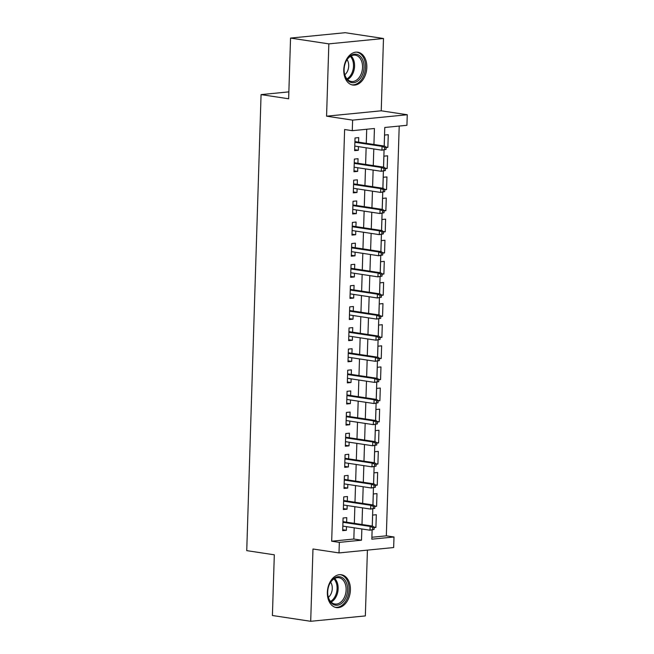 <?xml version="1.0" encoding="UTF-8"?>
<svg xmlns="http://www.w3.org/2000/svg" width="654" height="654" viewBox="0 0 654 654"><rect width="100%" height="100%" fill="white"/><g stroke="black" fill="none" stroke-linecap="round" stroke-linejoin="round"><path stroke-width="0.98" d="M350.405 590.031A16.603 11.388 98.6 0 0 341.363 574.743A16.603 11.388 98.6 0 0 327.36 592.295A16.603 11.388 98.6 0 0 336.401 607.582A16.603 11.388 98.6 0 0 350.405 590.031M366.829 67.493A16.603 11.388 98.6 0 0 357.787 52.214A16.603 11.388 98.6 0 0 343.783 69.765A16.603 11.388 98.6 0 0 352.825 85.045A16.603 11.388 98.6 0 0 366.829 67.493M371.897 537.253L386.334 535.83L393.994 536.991L393.659 547.545L339.009 552.924L339.336 542.37L361.498 540.188L361.85 528.972M288.855 91.871L261.069 94.609L246.738 550.635L274.312 554.813L272.407 615.504L310.699 621.3L365.349 615.921L367.417 550.128M261.069 94.609L288.643 98.779L290.548 38.079L345.198 32.7L383.489 38.496L328.839 43.875L326.567 116.183L352.612 120.123L407.262 114.744L406.927 125.298L384.773 127.481L384.192 146.038M326.567 116.183L381.225 110.804L383.489 38.496M381.225 110.804L407.262 114.744M386.334 535.83L399.21 126.058M290.548 38.079L328.839 43.875M346.636 522.186L346.775 517.625L343.088 517.993L342.688 530.656L346.383 530.296L346.497 526.65M347.299 501.078L347.446 496.517L343.751 496.876L343.35 509.548L347.045 509.18L347.16 505.542M347.961 479.962L348.108 475.401L344.413 475.769L344.012 488.432L347.707 488.072L347.822 484.426M348.623 458.855L348.77 454.293L345.075 454.653L344.674 467.324L348.369 466.956L348.484 463.31M349.293 437.739L349.432 433.177L345.737 433.545L345.345 446.208L349.032 445.848L349.146 442.202M349.955 416.631L350.094 412.069L346.407 412.429L346.007 425.1L349.702 424.732L349.816 421.086M350.618 395.515L350.757 390.953L347.07 391.313L346.669 403.984L350.364 403.616L350.479 399.978M351.28 374.399L351.427 369.837L347.732 370.205L347.331 382.868L351.026 382.508L351.141 378.862M351.942 353.291L352.089 348.729L348.394 349.089L347.993 361.76L351.688 361.392L351.803 357.754M352.604 332.175L352.751 327.613L349.056 327.981L348.656 340.644L352.351 340.284L352.465 336.638M353.266 311.067L353.413 306.505L349.718 306.865L349.326 319.536L353.013 319.168L353.127 315.522M353.937 289.951L354.076 285.389L350.381 285.757L349.988 298.42L353.675 298.061L353.789 294.414M354.599 268.843L354.738 264.281L351.051 264.641L350.65 277.312L354.345 276.944L354.46 273.298M355.261 247.727L355.4 243.165L351.713 243.525L351.312 256.196L355.008 255.828L355.122 252.191M355.923 226.611L356.07 222.049L352.375 222.417L351.975 235.08L355.67 234.721L355.784 231.075M356.585 205.503L356.732 200.942L353.037 201.301L352.637 213.972L356.332 213.605L356.446 209.967M357.248 184.387L357.395 179.825L353.7 180.193L353.307 192.856L356.994 192.497L357.109 188.851M357.918 163.279L358.057 158.718L354.362 159.077L353.969 171.749L357.656 171.381L357.771 167.735M385.778 147.044L387.863 147.363L388.263 134.691L384.568 135.059L384.225 146.046M385.108 168.16L387.201 168.47L387.601 155.807L383.906 156.167L383.563 167.154M384.446 189.268L386.539 189.586L386.939 176.915L383.244 177.283L382.901 188.27M383.784 210.384L385.876 210.702L386.269 198.031L382.582 198.399L382.23 209.378M383.121 231.491L385.214 231.81L385.607 219.147L381.92 219.507L381.568 230.494M382.459 252.607L384.544 252.926L384.944 240.255L381.249 240.623L380.906 251.61M381.797 273.724L383.882 274.034L384.282 261.371L380.587 261.731L380.244 272.718M381.127 294.831L383.219 295.15L383.62 282.479L379.925 282.847L379.582 293.834M380.464 315.947L382.557 316.258L382.958 303.595L379.263 303.955L378.919 314.942M379.802 337.055L381.895 337.374L382.288 324.703L378.601 325.071L378.249 336.058M379.14 358.171L381.233 358.49L381.625 345.819L377.938 346.187L377.587 357.166M378.478 379.279L380.563 379.598L380.963 366.935L377.268 367.295L376.925 378.282M377.816 400.395L379.9 400.714L380.301 388.043L376.606 388.411L376.263 399.398M377.145 421.511L379.238 421.822L379.639 409.159L375.944 409.518L375.6 420.506M376.483 442.619L378.576 442.938L378.977 430.267L375.282 430.634L374.938 441.622M375.821 463.735L377.914 464.046L378.306 451.383L374.619 451.742L374.276 462.73M375.159 484.843L377.252 485.162L377.644 472.49L373.957 472.858L373.606 483.846M374.497 505.959L376.581 506.278L376.982 493.606L373.287 493.966L372.943 504.953M386.081 147.534L387.863 147.363M385.419 168.65L387.201 168.47M384.756 189.758L386.539 189.586M384.094 210.874L385.876 210.702M383.432 231.99L385.214 231.81M382.77 253.098L384.544 252.926M382.099 274.214L383.882 274.034M381.437 295.322L383.219 295.15M380.775 316.438L382.557 316.258M380.113 337.546L381.895 337.374M379.451 358.662L381.233 358.49M378.789 379.778L380.563 379.598M378.118 400.886L379.9 400.714M377.456 422.002L379.238 421.822M376.794 443.11L378.576 442.938M376.132 464.226L377.914 464.046M375.47 485.333L377.252 485.162M374.807 506.449L376.581 506.278M374.137 527.565L375.919 527.386L376.32 514.723L372.625 515.082L372.281 526.069M373.933 144.485L374.431 128.495L352.277 130.677L344.617 129.517L331.684 541.218L353.839 539.035L354.19 527.811M354.329 523.355L354.852 506.703M354.991 502.239L355.514 485.587M355.653 481.131L356.177 464.479M356.316 460.015L356.847 443.363M356.986 438.908L357.509 422.255M357.648 417.792L358.171 401.139M358.31 396.676L358.833 380.023M358.972 375.568L359.496 358.915M359.635 354.452L360.158 337.799M360.297 333.344L360.82 316.691M360.967 312.228L361.49 295.575M361.629 291.12L362.152 274.467M362.291 270.004L362.815 253.351M362.954 248.888L363.477 232.235M363.616 227.78L364.139 211.128M364.278 206.664L364.801 190.012M364.948 185.556L365.472 168.904M365.611 164.44L366.134 147.788M366.273 143.332L366.714 129.255M358.58 142.163L358.719 137.602L355.032 137.969L354.632 150.633L358.327 150.273L358.441 146.627M339.009 552.924L312.972 548.992L310.699 621.3M331.684 541.218L339.336 542.37M352.277 130.677L352.612 120.123M372.126 529.993L371.832 539.174L393.994 536.991M384.062 149.97L383.522 167.154M383.399 171.086L382.86 188.262M382.737 192.194L382.198 209.378M382.075 213.31L381.535 230.486M381.413 234.418L380.873 251.602M380.751 255.534L380.211 272.71M380.088 276.642L379.541 293.826M379.418 297.758L378.879 314.942M378.756 318.874L378.216 336.05M378.094 339.982L377.554 357.166M377.432 361.098L376.892 378.274M376.769 382.206L376.23 399.39M376.107 403.322L375.568 420.497M375.437 424.43L374.897 441.614M374.775 445.546L374.235 462.73M374.113 466.662L373.573 483.837M373.45 487.77L372.911 504.953M372.788 508.886L372.249 526.061M361.989 524.508L362.512 507.864M362.651 503.4L363.174 486.748M363.313 482.284L363.837 465.632M363.976 461.176L364.499 444.524M364.638 440.06L365.161 423.408M365.308 418.952L365.831 402.3M365.97 397.836L366.493 381.184M366.632 376.72L367.156 360.076M367.295 355.613L367.818 338.96M367.957 334.496L368.48 317.844M368.619 313.389L369.142 296.736M369.289 292.273L369.812 275.62M369.951 271.165L370.475 254.512M370.614 250.049L371.137 233.396M371.276 228.941L371.799 212.288M371.938 207.825L372.461 191.172M372.6 186.709L373.123 170.056M373.271 165.601L373.794 148.948M353.839 539.035L361.498 540.188M354.656 149.717L358.327 150.273M373.835 527.067L375.919 527.386M353.994 170.825L357.656 171.381M353.332 191.941L356.994 192.497M352.669 213.057L356.332 213.605M352.007 234.165L355.67 234.721M351.345 255.281L355.008 255.828M350.675 276.389L354.345 276.944M350.013 297.505L353.675 298.061M349.35 318.612L353.013 319.168M348.688 339.728L352.351 340.284M348.026 360.844L351.688 361.392M347.364 381.952L351.026 382.508M346.694 403.068L350.364 403.616M346.031 424.176L349.702 424.732M345.369 445.292L349.032 445.848M344.707 466.4L348.369 466.956M344.045 487.516L347.707 488.072M343.383 508.632L347.045 509.18M342.721 529.74L346.383 530.296M386.024 149.431L386.089 147.322L384.617 147.469L384.544 149.578L386.024 149.431L381.936 150.183L354.77 146.071M384.544 149.578L381.936 150.183L382.059 146.382L384.716 146.12L354.918 141.607M384.617 147.469L382.059 146.382L354.893 142.27M386.089 147.322L384.716 146.12M344.11 69.422A14.372 9.859 -81.4 0 1 345.606 62.31A14.372 9.859 -81.4 0 1 357.043 54.413A14.372 9.859 -81.4 0 1 364.049 67.46A14.372 9.859 -81.4 0 1 354.468 82.559A14.372 9.859 -81.4 0 1 344.176 71.793A14.372 9.859 -81.4 0 1 344.11 69.422M344.159 71.613A13.309 9.123 98.6 0 0 351.321 81.48A13.309 9.123 98.6 0 0 362.545 67.419A13.309 9.123 98.6 0 0 355.302 55.173A13.309 9.123 98.6 0 0 345.541 62.482M344.781 74.769A9.475 6.499 98.6 0 0 348.705 65.989A9.475 6.499 98.6 0 0 347.07 59.653M351.615 84.758L351.566 84.75A16.497 11.314 98.6 0 0 351.615 84.758A16.497 11.314 98.6 0 0 365.529 67.313A16.497 11.314 98.6 0 0 356.544 52.132A16.497 11.314 98.6 0 0 356.495 52.124L356.544 52.132M333.058 579.125A14.372 9.859 -81.4 0 1 346.514 583A14.372 9.859 -81.4 0 1 342.255 602.833A14.372 9.859 -81.4 0 1 327.752 594.331A14.372 9.859 -81.4 0 1 329.191 584.848A14.372 9.859 -81.4 0 1 333.058 579.125M327.736 594.143A13.309 9.123 98.6 0 0 334.905 604.018A13.309 9.123 98.6 0 0 341.151 601.835A13.309 9.123 98.6 0 0 346.056 587.66A13.309 9.123 98.6 0 0 338.886 577.703A13.309 9.123 98.6 0 0 332.633 579.885A13.309 9.123 98.6 0 0 329.117 585.019M328.365 597.306A9.475 6.499 98.6 0 0 328.741 596.988A9.475 6.499 98.6 0 0 330.646 582.191M335.191 607.288L335.142 607.288A16.497 11.314 98.6 0 0 335.191 607.288A16.497 11.314 98.6 0 0 342.933 604.582A16.497 11.314 98.6 0 0 349.023 587.006A16.497 11.314 98.6 0 0 340.129 574.662A16.497 11.314 98.6 0 0 340.08 574.653L340.129 574.662M385.361 170.547L385.427 168.438L383.947 168.577L383.882 170.694L385.361 170.547L381.274 171.291L354.108 167.187M383.882 170.694L381.274 171.291L381.396 167.489L384.053 167.228L354.247 162.723M383.947 168.577L381.396 167.489L354.231 163.386M385.427 168.438L384.053 167.228M384.699 191.655L384.765 189.546L383.285 189.693L383.219 191.802L384.699 191.655L380.612 192.407L353.446 188.295M383.219 191.802L380.612 192.407L380.734 188.605L383.391 188.344L353.585 183.839M383.285 189.693L380.734 188.605L353.569 184.493M384.765 189.546L383.391 188.344M384.037 212.771L384.102 210.662L382.623 210.809L382.557 212.918L384.037 212.771L379.949 213.515L352.784 209.411M382.557 212.918L379.949 213.515L380.064 209.721L382.729 209.46L352.923 204.947M382.623 210.809L380.064 209.721L352.907 205.609M384.102 210.662L382.729 209.46M383.367 233.887L383.44 231.769L381.961 231.917L381.895 234.026L383.367 233.887L379.287 234.631L352.122 230.519M381.895 234.026L379.287 234.631L379.402 230.829L382.067 230.568L352.261 226.063M381.961 231.917L379.402 230.829L352.236 226.717M383.44 231.769L382.067 230.568M382.704 254.995L382.77 252.885L381.298 253.033L381.233 255.142L382.704 254.995L378.625 255.747L351.46 251.635M381.233 255.142L378.625 255.747L378.74 251.945L381.396 251.684L351.599 247.171M381.298 253.033L378.74 251.945L351.574 247.833M382.77 252.885L381.396 251.684M382.042 276.111L382.108 273.993L380.636 274.14L380.563 276.258L382.042 276.111L377.955 276.855L350.789 272.743M380.563 276.258L377.955 276.855L378.077 273.053L380.734 272.792L350.936 268.287M380.636 274.14L378.077 273.053L350.912 268.949M382.108 273.993L380.734 272.792M381.38 297.218L381.446 295.109L379.966 295.256L379.9 297.366L381.38 297.218L377.293 297.971L350.127 293.859M379.9 297.366L377.293 297.971L377.415 294.169L380.072 293.908L350.266 289.395M379.966 295.256L377.415 294.169L350.25 290.057M381.446 295.109L380.072 293.908M380.718 318.334L380.783 316.225L379.304 316.364L379.238 318.482L380.718 318.334L376.63 319.078L349.465 314.975M379.238 318.482L376.63 319.078L376.753 315.277L379.41 315.015L349.604 310.511M379.304 316.364L376.753 315.277L349.588 311.173M380.783 316.225L379.41 315.015M380.056 339.442L380.121 337.333L378.641 337.48L378.576 339.589L380.056 339.442L375.968 340.194L348.803 336.082M378.576 339.589L375.968 340.194L376.083 336.393L378.748 336.131L348.942 331.627M378.641 337.48L376.083 336.393L348.925 332.281M380.121 337.333L378.748 336.131M379.385 360.558L379.459 358.449L377.979 358.596L377.914 360.706L379.385 360.558L375.306 361.302L348.141 357.198M377.914 360.706L375.306 361.302L375.421 357.509L378.086 357.248L348.28 352.735M377.979 358.596L375.421 357.509L348.255 353.397M379.459 358.449L378.086 357.248M378.723 381.674L378.789 379.557L377.317 379.704L377.252 381.813L378.723 381.674L374.644 382.418L347.478 378.306M377.252 381.813L374.644 382.418L374.758 378.617L377.415 378.355L347.617 373.851M377.317 379.704L374.758 378.617L347.593 374.505M378.789 379.557L377.415 378.355M378.061 402.782L378.126 400.673L376.655 400.82L376.581 402.929L378.061 402.782L373.974 403.534L346.816 399.422M376.581 402.929L373.974 403.534L374.096 399.733L376.753 399.471L346.955 394.959M376.655 400.82L374.096 399.733L346.931 395.621M378.126 400.673L376.753 399.471M377.399 423.898L377.464 421.781L375.985 421.928L375.919 424.045L377.399 423.898L373.311 424.642L346.146 420.53M375.919 424.045L373.311 424.642L373.434 420.841L376.091 420.579L346.285 416.075M375.985 421.928L373.434 420.841L346.268 416.737M377.464 421.781L376.091 420.579M376.737 445.006L376.802 442.897L375.322 443.044L375.257 445.153L376.737 445.006L372.649 445.758L345.484 441.646M375.257 445.153L372.649 445.758L372.772 441.957L375.429 441.695L345.623 437.183M375.322 443.044L372.772 441.957L345.606 437.845M376.802 442.897L375.429 441.695M376.075 466.122L376.14 464.013L374.66 464.152L374.595 466.269L376.075 466.122L371.987 466.866L344.822 462.762M374.595 466.269L371.987 466.866L372.11 463.065L374.767 462.803L344.96 458.299M374.66 464.152L372.11 463.065L344.944 458.961M376.14 464.013L374.767 462.803M375.412 487.23L375.478 485.121L373.998 485.268L373.933 487.377L375.412 487.23L371.325 487.982L344.159 483.87M373.933 487.377L371.325 487.982L371.439 484.181L374.104 483.919L344.298 479.407M373.998 485.268L371.439 484.181L344.274 480.069M375.478 485.121L374.104 483.919M374.742 508.346L374.807 506.237L373.336 506.384L373.271 508.493L374.742 508.346L370.663 509.09L343.497 504.986M373.271 508.493L370.663 509.09L370.777 505.297L373.434 505.027L343.636 500.523M373.336 506.384L370.777 505.297L343.612 501.185M374.807 506.237L373.434 505.027M374.08 529.462L374.145 527.345L372.674 527.492L372.608 529.601L374.08 529.462L369.992 530.206L342.835 526.094M372.608 529.601L369.992 530.206L370.115 526.405L372.772 526.143L342.974 521.639M372.674 527.492L370.115 526.405L342.949 522.293M374.145 527.345L372.772 526.143M351.108 55.925A13.309 9.123 -81.4 0 1 354.566 66.209A13.309 9.123 -81.4 0 1 347.536 79.526M346.939 78.881A12.867 8.829 98.6 0 0 353.503 66.128A12.867 8.829 98.6 0 0 350.348 56.367M334.684 578.455A13.309 9.123 -81.4 0 1 333.172 600.625A13.309 9.123 -81.4 0 1 331.12 602.056M330.523 601.41A12.867 8.829 98.6 0 0 332.273 600.151A12.867 8.829 98.6 0 0 333.924 578.896"/></g></svg>
